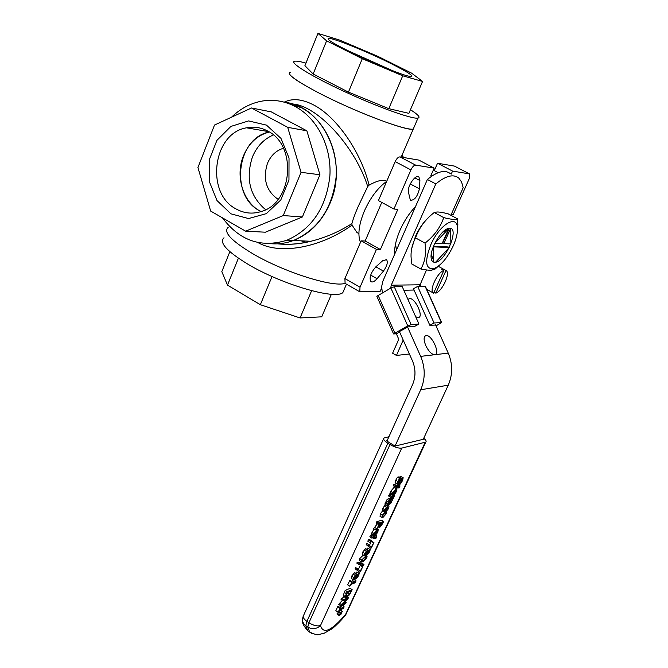 <?xml version="1.0" encoding="UTF-8"?>
<svg xmlns="http://www.w3.org/2000/svg" width="668" height="668" viewBox="0 0 668 668"><rect width="100%" height="100%" fill="white"/><g stroke="black" fill="none" stroke-linecap="round" stroke-linejoin="round"><path stroke-width="1" d="M305.802 242.392L301.251 240.856M281.921 244.229L280.602 243.578M273.362 134.978C263.835 139.036 256.846 146.392 252.395 157.055C245.465 178.773 249.874 196.317 265.613 209.694M283.457 148.263C276.151 150.475 270.807 155.535 267.425 163.451C262.641 179.007 266.198 190.981 278.105 199.348M243.478 155.811C248.88 143.069 257.489 135.136 269.304 132.005C236.539 137.842 229.734 195.891 259.66 210.796L261.088 211.564C243.277 203.139 234.86 176.344 243.478 155.811M419.896 180.535L419.412 188.819C417.483 196.651 414.469 200.458 410.361 200.233L408.432 192.184C406.996 186.389 415.88 173.655 418.961 177.062L419.896 180.535L414.853 177.863M376.009 266.682L382.614 260.77L386.613 259.66C388.083 262.324 387.022 266.14 383.44 271.108L377.053 278.706C374.422 281.662 372.343 282.614 370.824 281.562C369.07 277.579 370.798 272.619 376.009 266.682M394.688 254.116C394.262 247.502 396.041 239.545 400.015 230.235C404.165 220.916 409.309 213.092 415.429 206.763M432.046 175.943L430.827 175.759L434.175 168.119L418.803 160.078L399.94 156.888C398.262 156.938 396.675 158.516 395.172 161.614L378.422 200.592L393.945 209.009L397.827 209.376L380.384 249.506L376.443 249.364L361.129 240.831L365.145 241.023L381.77 202.412M433.148 170.465L434.284 170.641L437.532 163.243L452.57 171.075L451.209 174.139M438.183 172.686L434.284 170.641M380.384 249.506L365.145 241.023M376.443 249.364L360.027 287.207L359.768 291.799L380.034 291.64L381.628 288M434.175 168.119L415.655 165.138C414.001 165.205 412.415 166.8 410.904 169.906L393.945 209.009M345.089 283.382L344.913 278.564L361.129 240.831M451.267 214.403L453.221 214.587L469.186 178.815L469.604 173.939L452.57 171.075M437.532 163.243L454.457 166.098L469.253 173.755M360.478 242.342C357.522 235.103 358.783 224.74 364.26 211.255C370.314 197.761 377.779 187.808 386.672 181.395M358.891 233.658L356.929 232.472L352.044 225.099L351.894 223.621C353.088 219.071 355.251 213.234 358.365 206.111L367.717 186.514L369.087 185.153C377.529 180.469 383.407 179.191 386.697 181.337M351.894 223.621C338.885 231.854 325.216 237.741 310.879 241.265L310.845 241.273C299.039 244.087 288 244.931 277.738 243.803M257.739 242.476C279.909 255.285 320.648 247.678 352.044 225.099M329.942 203.456C348.938 161.831 323.588 106.137 284.601 102.262L301.502 107.782C323.629 119.355 338.041 147.845 336.146 176.861C332.505 208.291 318.26 229.508 293.402 240.513C309.693 234.084 321.867 221.726 329.942 203.456M269.83 243.603C277.796 244.413 285.654 243.386 293.402 240.513C285.654 243.386 277.796 244.413 269.83 243.603M292.242 103.966C317.609 105.327 355.518 147.311 367.717 186.514M369.087 185.153C361.062 152.195 336.647 116.516 313.142 104.701C301.944 99.014 292.3 98.163 284.217 102.154M318.093 92.576C353.848 111.331 407.33 131.621 413.25 129.083L414.085 127.137L413.25 129.083C407.522 130.602 373.495 118.77 339.937 103.239C306.295 87.725 283.783 73.43 290.38 72.303C286.33 73.897 295.565 80.653 318.093 92.576M252.387 253.489C231.12 240.639 223.045 231.938 228.172 227.387C223.045 231.938 231.12 240.639 252.387 253.489C283.708 272.06 333.123 287.666 344.997 283.332C333.123 287.666 283.708 272.06 252.387 253.489M346.55 50.05L391.69 70.29M391.206 63.669C365.471 50.718 327.195 35.504 328.188 38.786C325.759 41.666 396.049 74.148 409.309 76.269C415.446 77.079 409.409 72.879 391.206 63.669M377.737 56.287L339.611 40.08L317.943 33.4L326.61 40.84L362.281 58.709L402.729 75.785L422.56 81.438L411.571 73.129L377.737 56.287M402.729 75.785L388.793 108.659L408.891 113.351L422.56 81.438M388.793 108.659L348.445 92.117L362.281 58.709M348.445 92.117L313.158 73.998L326.61 40.84M313.158 73.998L304.909 65.698L317.943 33.4M305.952 63.109C300.375 61.548 296.667 60.913 294.83 61.197C288.334 62.057 310.996 76.135 344.713 91.691C378.355 107.256 412.348 119.363 417.976 118.102C420.681 117.468 418.176 114.671 410.453 109.711M236.121 208.984C205.285 193.536 212.708 133.132 246.542 127.813C253.782 126.361 260.745 127.404 267.442 130.928C297.485 145.031 292.751 203.097 261.238 211.514C252.521 214.261 244.146 213.418 236.121 208.984M266.482 125.133L248.588 120.916L230.911 126.419L216.908 140.38L209.234 159.969L209.276 181.395L217 200.567L230.953 213.827L248.529 218.553L266.332 213.651L280.81 199.949L288.952 180.059L289.027 158.024L280.969 138.368L266.482 125.133M251.502 107.982L214.511 125.05L197.937 167.526L210.662 211.071L245.64 231.178L283.249 215.564L301.043 172.327L287.708 127.329L251.502 107.982L271.291 111.882L306.871 130.819L287.708 127.329M306.871 130.819L319.93 174.757L301.043 172.327M319.93 174.757L302.387 216.966L283.249 215.564M302.387 216.966L265.38 232.205L245.64 231.178M222.486 217.868C239.67 240.731 261.138 248.179 286.906 240.229C311.906 229.132 326.226 207.74 329.875 176.051C331.771 146.801 317.258 118.077 294.997 106.421C284.576 101.052 273.73 99.248 262.474 101.018C250.876 103.031 240.572 108.416 231.562 117.184M331.403 294.254L321.726 316.824L300.066 317.96L260.345 304.708L227.479 285.127L221.818 271.617L229.867 251.677M238.401 258.207L227.479 285.127M272.035 276.502L260.345 304.708M311.622 290.697L300.066 317.96M344.538 288.651L342.809 292.659C334.977 299.94 281.654 284.401 247.995 264.252C226.811 251.343 218.812 242.509 224.005 237.766M443.853 243.603L450.875 243.945L450.599 228.514L443.853 243.603L442.767 243.01L449.322 228.347M448.186 246.951L433.507 246.3M433.29 246.843L433.724 262.148L435.636 262.182L449.263 247.536L433.29 246.843M434.926 243.16L442.141 243.519L448.896 228.389L434.926 243.16M409.4 353.99L396.466 355.443L403.188 340.045M386.939 441.097L412.465 384.877C415.83 376.952 415.813 368.911 412.406 360.745L399.414 331.562L408.039 326.877L414.661 326.393L418.961 324.064L411.154 324.606L407.764 325.875L393.569 333.933L396.358 333.791L398.253 338.058L398.262 340.455L392.609 353.197L396.466 355.443M396.358 333.791L399.623 332.021M436.012 325.892L441.64 322.544L434.066 322.995L429.841 325.283L435.636 325.049M418.961 324.064L402.236 286.656L394.27 286.781L390.872 288.008L376.835 296.283L393.561 333.916M429.841 325.283L413.467 288.751L417.659 286.422L434.066 322.995M417.659 286.422L425.391 286.388L441.64 322.544M381.303 288.743L381.712 289.536M339.269 614.602L338.926 615.345L340.755 614.727L341.323 613.5L339.269 614.602L337.29 613.257L338.793 612.456M337.29 613.257L336.948 614.001L338.926 615.345M340.571 612.99L341.323 613.5M392.817 498.136L392.483 498.804L393.11 498.612L394.755 495.071L391.172 496.174L390.655 497.301L393.201 496.516L392.817 498.136L391.223 497.126M392.508 498.745L390.413 497.501L392.483 498.804M391.172 496.174L389.102 494.871L388.584 495.998L390.655 497.301M393.711 494.412L394.755 495.071M389.102 494.871L391.064 494.262M382.881 517.516L386.146 513.926L386.488 511.638L385.611 511.596L382.33 515.195L381.987 517.475L382.881 517.516M385.628 514.101L383.415 516.364L382.664 516.356L382.856 515.02L385.077 512.748L385.828 512.757L385.628 514.101M380.084 516.264L380.276 513.876L382.806 510.644M396.617 491.222L396.959 488.784L396.141 488.709L392.726 492.642L391.982 494.838L392.642 494.637L393.26 492.466L395.565 489.861L393.435 494.495L395.331 493.276L396.617 491.222M394.396 493.26L396.383 489.794L396.149 491.314L394.396 493.26M396.007 489.761L396.483 490.061M396.784 488.675L394.062 487.406L390.655 491.339L389.903 493.535L391.982 494.838M394.813 492.358L395.289 492.658M392.734 494.061L393.435 494.495M382.539 523.762L383.574 521.508L378.756 523.144L378.222 524.322L380.142 523.662L375.616 529.966L379.165 526.108L379.173 527.403L379.741 527.436L382.539 523.762M378.222 524.322L376.167 523.002L376.702 521.825L381.537 520.197L383.574 521.508M376.702 521.825L378.756 523.144M378.38 524.263L379.524 524.998M380.084 524.781L381.152 525.465L380.251 526.242L379.725 526L380.676 523.478L382.488 522.86L381.152 525.465M375.616 529.966L373.571 528.647L377.387 523.787M374.264 527.127L376.318 528.446M400.366 478.238L399.573 478.463L397.844 481.519L397.201 483.741L397.836 484.25L402.219 478.839L402.111 480.467L400.408 483.198L401.159 482.972L402.687 480.234L403.155 477.67L402.729 477.612L398.044 483.006L400.366 478.238L398.287 476.935L397.485 477.161L399.573 478.463M399.581 482.563L400.449 483.106M399.531 482.647L400.408 483.198M395.414 482.964L395.757 480.217L397.485 477.161M399.506 479.415L400.508 480.041M399.222 477.52L399.522 477.144L401.61 478.438M399.522 477.144L400.65 476.317L403.046 477.603M374.022 534.559L376.785 530.634L374.69 535.185L376.602 533.899L377.879 531.853L378.222 529.532L377.345 529.49L373.938 533.473L373.212 535.611L374.022 534.559M373.98 534.726L374.69 535.185M376.084 533.006L376.56 533.306L375.65 533.941L377.629 530.526L376.56 533.306M373.212 535.611L371.166 534.291L374.055 528.956M377.278 530.467L377.729 530.759M399.264 486.98L398.721 487.999L399.264 487.84L399.856 486.663L399.823 484.083L398.98 484.985L395.907 485.895L395.381 487.03L398.454 486.12L397.61 487.949L398.971 485.937L399.514 485.903L399.264 486.98L398.662 486.605M398.604 483.774L399.33 484.225M397.811 484.258L398.98 484.985M398.879 483.498L399.823 484.083M398.17 487.657L398.721 487.999M398.203 487.598L398.746 487.941M395.907 486.88L397.61 487.949M395.907 485.895L393.819 484.592L393.302 485.728L395.381 487.03M393.819 484.592L396.683 483.757M375.499 535.928L372.36 537.047L371.851 538.158L374.99 537.03L374.163 538.825L376.076 536.755L375.299 538.775L375.859 538.575L376.752 535.719L376 535.753L376.343 535.01L375.499 535.928L373.946 534.926M371.851 538.158L369.805 536.838L370.314 535.728L372.301 535.026M370.314 535.728L372.36 537.047M372.677 537.865L374.163 538.825M374.79 538.375L375.324 538.725M374.765 538.433L375.299 538.775M375.8 534.65L376.343 535.01M375.399 534.901L375.842 535.185M388.325 502.186L386.906 505.451L390.655 503.63L392.617 499.564L389.795 503.572L390.855 499.839L389.302 500.649L388.325 502.186L386.246 500.875L387.231 499.338L389.302 500.649M388.308 504.039L388.692 502.411L390.145 500.967L389.31 503.722L388.308 504.039M389.736 499.13L390.555 498.261L392.617 499.564M389.937 498.453L392.007 499.756M387.423 504.323L385.352 503.012L384.835 504.14L386.906 505.451M385.352 503.012L387.807 504.206M385.737 502.895L385.803 502.177L387.874 503.488M385.803 502.177L386.246 500.875M388.417 503.154L389.31 503.722M387.231 499.338L388.793 498.528L390.763 499.773M389.912 498.512L391.974 499.823M373.93 542.424L371.291 547.117L368.828 544.712L368.252 545.956L370.665 548.194L371.391 547.927L373.93 542.424L371.333 541.314L373.362 542.633M369.479 545.338L371.333 541.314M370.665 548.194L366.214 544.637L366.79 543.385L368.828 544.712M366.214 544.637L368.252 545.956M388.183 505.985L386.38 507.304L384.259 511.571L387.657 507.146L388.317 507.179L388.125 508.632L386.789 510.744L388.642 508.482L389.026 506.052L387.189 505.359M384.467 510.761L382.405 509.45L382.196 510.26L384.259 511.571M382.405 509.45L384.309 505.993L385.853 504.783M385.294 509.793L386.789 510.744M385.319 509.726L386.814 510.678M385.803 508.799L387.432 509.834M362.991 561.796L366.799 558.064L367.099 556.143L365.53 556.26L361.705 560.009L361.405 561.913L362.991 561.796M363.534 560.619L362.098 560.828L363.375 558.298L366.415 557.229L365.171 559.726L363.534 560.619M359.526 560.686L359.676 558.682L363.275 555.033M371.433 540.746L370.498 541.08L369.855 542.491L370.79 542.149L371.433 540.746L369.396 539.427L368.46 539.761L370.498 541.08M369.855 542.491L367.809 541.163L368.46 539.761M363.484 565.445L363.943 564.46L359.3 563.491L358.85 564.477L363.484 565.445M358.85 564.477L356.821 563.141L357.271 562.155L361.931 563.141L363.943 564.46M357.271 562.155L359.3 563.491M367.475 550.098L364.703 553.48L364.336 555.726L364.878 555.751L366.824 553.747L367.367 554.632L369.805 551.568L370.181 549.455L368.051 551.1L367.976 550.131L365.438 548.77L367.868 550.065M367.884 553.496L367.308 553.004L369.546 550.582L367.884 553.496L367.308 553.121M365.363 554.582L365.187 553.313L367.458 551.284L366.674 553.246L365.363 554.582L364.887 554.273M366.782 551.35L367.567 551.86M362.407 554.465L362.666 552.152L365.438 548.77M365.605 552.553L366.674 553.246M366.49 549.171L367.701 548.111L370.089 549.397M356.345 578.546L358.774 575.465L359.15 573.42L356.996 575.09L356.921 574.171L356.395 574.138L353.623 577.536L353.272 579.724L355.76 577.72L356.345 578.546M355.426 573.177L357.138 572.092L359.058 573.361M351.36 578.455L351.61 576.2L354.382 572.81L356.812 574.096M354.574 576.534L355.626 577.227L353.898 578.58L354.115 577.352L355.91 575.282L356.512 575.841L355.626 577.227M355.768 575.348L356.512 575.841M358.298 575.657L356.361 577.428L358.223 574.522L358.298 575.657L357.505 575.131M357.714 568.86L357.146 570.096L359.609 572.167L360.344 571.875L362.858 566.422L360.236 571.09L355.693 567.524L355.125 568.76L357.146 570.096M358.374 569.445L360.269 565.328L360.845 565.103L362.858 566.422M355.125 568.76L359.609 572.167M360.269 565.328L362.281 566.648M351.251 591.589L352.145 589.652L347.193 591.714L345.289 596.541L345.49 597.392L346.575 597.401L349.456 594.796L351.251 591.589M343.678 596.173L343.294 595.205L345.189 590.378L350.149 588.324L352.145 589.652M345.189 590.378L347.193 591.714M346.776 593.627L347.335 592.917L349.331 594.253L347.126 596.215L346.216 596.274L346.082 595.697L347.243 592.616L351.059 591.021L349.331 594.253M347.335 592.917L347.652 592.441M343.294 595.205L345.289 596.541M352.161 581.82L349.723 586.212L350.934 584.483L355.384 582.663L355.793 581.778L355.919 580.292L354.75 582.028L351.443 583.381L352.161 581.82L350.149 580.484L349.64 580.684L351.652 582.028M349.64 580.684L347.711 584.876L349.723 586.212M351.335 581.269L352.754 580.692L354.75 582.028M354.132 579.582L355.468 580.475M352.754 580.692L353.213 579.682M354.466 579.331L355.919 580.292M342.241 604.281L347.752 599.171L348.487 597.576L343.519 599.689L343.035 600.749L347.327 598.912L341.298 604.515L340.713 605.784L345.698 603.63L346.183 602.586L342.241 604.281M347.469 596.883L348.487 597.576M343.035 600.749L341.039 599.405L341.523 598.344L344.83 596.95M341.523 598.344L343.519 599.689M340.713 605.784L338.718 604.44L342.392 600.315M339.302 603.171L341.298 604.515M344.955 601.759L346.183 602.586M340.237 607.713L338.334 611.855L339.027 610.343L343.519 608.381L343.92 607.504L344.037 606.06L342.876 607.796L339.528 609.249L340.237 607.713L338.242 606.369L337.732 606.586L339.728 607.93M337.732 606.586L335.829 610.727L337.816 612.072M339.361 607.12L340.889 606.46L342.876 607.796M342.033 605.216L343.577 606.26M340.889 606.46L341.323 605.525M342.484 605.016L344.037 606.06M341.732 612.606L342.308 611.37L339.912 613.207L341.732 612.606M338.793 610.844L340.329 610.034L342.308 611.37M338.576 611.329L340.254 612.464M338.075 611.963L339.912 613.207M423.729 438.291C425.917 440.028 426.61 441.289 425.808 442.074L401.735 448.103C398.704 448.453 394.788 447.268 389.987 444.546L387.849 443.235C384.259 440.897 382.956 439.16 383.95 438.024L388.918 436.738M346.851 612.798L345.389 615.27M425.149 442.366L345.648 614.318C331.57 630.876 323.187 634.617 320.498 625.532C317.308 626.467 313.442 625.54 308.908 622.751L307.798 627.077C312.39 629.607 316.624 629.089 320.498 625.532L401.735 448.103M303.18 616.28L302.587 618.677C302.262 621.549 303.33 623.887 305.802 625.707L306.904 621.374C303.556 618.902 302.487 616.84 303.689 615.195L383.574 438.851M435.553 324.865L448.236 353.121C452.787 363.968 452.795 374.656 448.245 385.185L423.261 439.302L395.03 446.074L386.513 440.838L387.123 440.705M395.03 446.074L420.715 389.77C425.399 378.806 425.374 367.676 420.656 356.37L407.605 327.111M390.713 288.092L391.256 285.178L435.82 183.925L427.378 179.467L382.772 281.378L381.662 286.589L382.346 292.793M407.981 299.489L409.534 298.529C415.371 297.744 424.347 317.692 418.101 317.584L415.721 316.807M425.775 345.581C423.428 339.611 423.579 336.254 426.226 335.511C432.004 334.768 440.738 354.466 434.726 354.716L434.567 354.725C431.528 354.316 428.597 351.268 425.775 345.581M450.549 173.789C445.139 169.413 437.415 171.309 427.378 179.467M450.875 215.28L463.183 187.683L461.613 182.047L458.816 178.106C453.48 173.772 445.815 175.709 435.82 183.925M426.493 269.955L419.404 286.397M396.441 250.124L395.539 243.887M432.73 258.265L431.47 254.984L431.528 252.654M442.433 232.406L445.915 230.41M434.626 262.282C445.548 263.184 461.254 224.531 448.22 228.531C441.105 229.934 430.025 248.772 431.102 257.631C431.378 260.637 432.547 262.182 434.626 262.282M453.23 245.882C456.336 238.835 457.739 232.823 457.446 227.863C457.046 213.885 439.268 224.799 430.76 244.847C424.564 261.155 425.441 269.129 433.39 268.778C440.554 266.039 447.168 258.407 453.23 245.882M411.755 248.346L415.429 236.464C418.936 228.715 423.228 222.494 428.288 217.81M438.951 265.705L434.96 269.162L431.653 270.148C429.516 270.39 425.917 270.022 420.857 269.02C424.973 262.04 426.368 253.397 425.032 243.102C434.066 236.063 440.295 227.563 443.719 217.609C451.167 219.496 455.76 219.897 457.496 218.82L457.839 224.648L457.321 232.197M457.496 218.82L448.17 213.835C442.834 212.491 439.076 211.881 436.905 212.006L434.233 212.516C425.282 219.446 419.053 227.913 415.546 237.917C412.415 243.795 410.904 249.907 411.029 256.253L411.53 263.835L420.857 269.02M443.719 217.609L434.233 212.516M425.032 243.102L415.546 237.917M431.837 292.166L433.423 293.11M443.828 270.498C437.598 272.202 429.106 290.104 433.156 292.91L433.607 293.219L443.828 270.498L441.732 269.338L443.936 269.354L446.024 270.515L435.837 293.16L434.075 292.175M443.936 269.354L443.502 270.315M435.837 293.16C442.074 291.265 450.407 273.663 446.399 270.774L446.024 270.515M419.412 188.819L410.252 183.951M377.053 278.706L370.673 275.099M383.44 271.108L375.842 266.833M415.655 165.138L399.94 156.888M360.027 287.207L344.913 278.564M410.904 169.906L395.172 161.614M469.178 173.747L454.457 166.098M402.019 155.16L402.921 157.389M403.647 341.072L402.829 341.148M411.154 324.606L394.27 286.781M407.764 325.875L390.872 288.008M394.805 332.931L378.038 295.214M441.373 322.485L425.115 286.305M384.968 511.187L385.611 511.596M382.58 515.83L383.415 516.364M380.276 513.876L382.33 515.195M395.489 490.896L396.149 491.314M390.17 492.575L392.25 493.886M390.655 491.339L392.726 492.642M394.062 487.406L396.141 488.709M379.725 525.9L380.251 526.242M380.96 523.378L381.954 524.013M401.159 479.875L402.111 480.467M395.114 482.438L397.201 483.741M395.757 480.217L397.844 481.519M398.52 481.085L399.547 481.728M400.65 476.317L402.729 477.612M376.76 531.544L377.412 531.97M376.535 528.972L377.345 529.49M371.884 532.154L373.938 533.473M371.416 533.356L373.462 534.684M375.241 537.389L375.834 537.773M389.369 501.317L390.087 501.768M388.325 498.487L390.396 499.798M390.195 502.62L390.655 502.904M390.705 501.317L391.314 501.71M382.814 508.39L384.877 509.701M384.309 505.993L386.38 507.304M386.688 507.722L388.125 508.632M364.803 555.784L365.53 556.26M363.208 558.44L365.171 559.726M359.676 558.682L361.705 560.009M362.666 552.152L364.703 553.48M364.052 549.906L366.089 551.234M368.519 551.209L369.329 551.735M367.701 548.111L369.73 549.43M356.67 572.075L358.683 573.403M354.382 572.81L356.395 574.138M353.823 578.254L354.307 578.58M356.261 577.035L356.854 577.428M352.988 573.962L355 575.298M351.61 576.2L353.623 577.536M344.279 592.349L346.283 593.685M346.107 595.53L347.126 596.215M350.015 591.456L350.658 591.881M389.987 444.546L308.908 622.751L306.904 621.374L387.849 443.235M309.15 631.778L307.723 630.792L305.802 625.707L307.798 627.077L309.701 632.153L311.522 633.289M448.245 385.185L420.715 389.77M448.236 353.121L420.656 356.37M414.043 290.037L403.848 290.246M419.863 284.802L391.256 285.178M418.961 177.062L418.21 176.661M386.613 259.66L386.046 259.343M359.768 291.799L344.705 283.165M356.929 232.472L358.891 233.566M310.879 241.265C299.782 244.112 288.626 244.964 277.42 243.82M310.845 241.273L286.906 240.229M402.228 154.675L403.389 157.473M401.184 157.097L417.976 118.102M268.695 131.638L246.542 127.813M346.467 284.176L342.809 292.659M386.329 511.538L385.019 510.703M381.987 517.475L379.925 516.164M379.173 527.403L378.422 526.918M397.351 484.175L395.272 482.872M378.063 529.432L376.835 528.647M400.065 484.776L399.623 484.5M376.652 535.653L376.184 535.352M388.843 505.935L387.682 505.2M366.957 556.043L365.672 555.208M361.405 561.913L359.376 560.586M366.916 554.582L366.448 554.273M364.336 555.726L362.306 554.398M353.272 579.724L351.259 578.388M355.869 578.505L355.426 578.212M345.49 597.392L343.494 596.048M302.771 621.582C302.011 622.76 303.664 625.832 307.723 630.792L309.701 632.153C319.379 636.203 316.523 634.709 324.197 633.231L331.812 628.93C331.929 629.131 339.903 622.267 345.732 614.819L425.808 442.074M409.534 298.529L408.081 299.331M426.226 335.511L424.756 336.305M431.47 254.984L431.102 257.631M457.446 227.863L457.839 224.648M433.39 268.778L431.653 270.148M443.527 269.196L438.225 266.265M433.156 292.91L426.693 289.286M421.483 286.363L419.654 285.336"/></g></svg>
